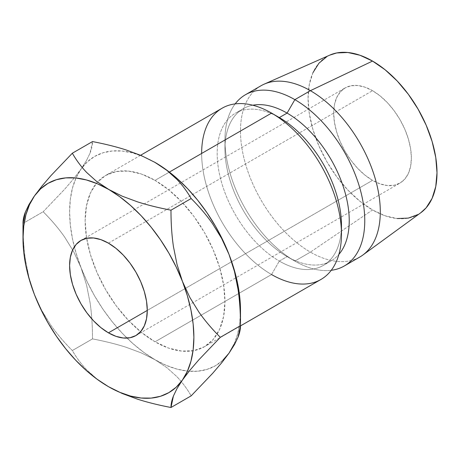 <?xml version="1.0" encoding="UTF-8"?>
<svg xmlns="http://www.w3.org/2000/svg" width="460" height="460" viewBox="0 0 460 460"><rect width="100%" height="100%" fill="white"/><g stroke="black" fill="none" stroke-linecap="round" stroke-linejoin="round"><path stroke-width="0.34" stroke-dasharray="2.3 1.72" d="M372.531 180.366L147.28 310.414L372.531 180.366L364.952 175.128L357.667 168.371L350.957 160.35L345.069 151.374L340.239 141.789L336.651 131.968L334.443 122.279L333.695 113.097L334.443 104.782L336.651 97.646L340.239 91.96L345.069 87.958A54.924 31.711 -120 0 0 336.651 131.968A54.924 31.711 -120 0 0 372.531 180.366A54.924 31.711 -120 0 0 399.993 183.086L394.105 185.265L387.395 185.535L380.109 183.879L372.531 180.366M372.531 90.677A54.924 31.711 -120 0 0 345.069 87.958L350.957 85.778L357.667 85.508L364.952 87.164L372.531 90.677L380.109 95.91L387.395 102.672L394.105 110.687L399.993 119.663L404.823 129.248L408.411 139.075L410.619 148.764L411.366 157.941L410.619 166.261L408.411 173.397L404.823 179.078L399.993 183.086A54.924 31.711 -120 0 0 408.411 139.075A54.924 31.711 -120 0 0 372.531 90.677L166.928 209.38L372.531 90.677M108.439 243.144L166.928 209.38L108.439 243.144M222.123 108.203A98.86 57.08 -120 0 0 206.971 187.421A98.86 57.08 -120 0 0 271.555 274.539L279.323 261.084L271.555 274.539L155.043 341.809A98.86 57.08 60 0 1 93.167 262.913A98.86 57.08 60 0 1 97.468 182.062A98.86 57.08 60 0 1 105.616 175.467A98.86 57.08 60 0 1 155.043 180.366L168.682 189.79L181.798 201.952L193.884 216.39L204.476 232.547L213.17 249.797L219.633 267.484L223.606 284.924L224.952 301.444L223.606 316.417L219.633 329.262L213.17 339.491L204.476 346.702L193.884 350.623L181.798 351.106L168.682 348.128L155.043 341.809L141.41 332.379L128.294 320.217L116.207 305.779L105.616 289.622L96.922 272.372L90.459 254.69L86.48 237.251L85.14 220.725L86.48 205.752L90.459 192.907L96.922 182.683L105.616 175.467L116.207 171.545L128.294 171.062L141.41 174.041L155.043 180.366L169.372 172.092L155.043 180.366A98.86 57.08 60 0 1 217.114 334.052A98.86 57.08 60 0 1 204.476 346.702A98.86 57.08 60 0 1 155.043 341.809L271.555 274.539A98.86 57.08 -120 0 0 320.988 279.438M271.555 113.097L279.323 117.582A87.877 50.738 -120 0 0 217.183 153.456A87.877 50.738 -120 0 0 279.323 261.084A87.877 50.738 -120 0 0 341.464 225.21M341.349 229.494A87.877 50.738 60 0 1 323.259 265.437A87.877 50.738 60 0 1 279.323 261.084L287.092 256.599A87.877 50.738 -120 0 0 331.027 260.952A87.877 50.738 -120 0 0 338.888 254.386A87.877 50.738 60 0 1 287.092 256.599L294.86 261.084A98.86 57.08 -120 0 0 331.246 270.296A98.86 57.08 60 0 1 294.86 261.084L310.391 252.114A98.86 57.08 -120 0 0 359.823 257.013M362.785 255.081A98.86 57.08 60 0 1 310.391 252.114L372.531 209.961A91.172 52.641 -120 0 0 420.848 212.698M233.985 344.413L237.573 334.27L239.758 322.868L240.488 310.414A120.83 69.765 -120 0 1 240.338 316.112M154.324 162.012L143.894 156.831L132.928 153.019L122.348 151.058L112.326 150.978L103.034 152.783L94.628 156.44L87.262 161.891L81.052 169.033L76.107 177.755L72.513 187.904L70.334 199.301L69.604 211.755L70.334 225.055L72.513 238.97L76.107 253.264L81.052 267.697L87.262 282.009L94.628 295.964L103.034 309.327L112.326 321.862L122.348 333.356L132.928 343.614L143.894 352.464L155.043 359.743L166.198 365.338L177.157 369.15L187.743 371.111L197.765 371.191L207.058 369.386L215.458 365.729L222.83 360.278M312.967 72.645L309.298 84.49L308.062 98.302L309.298 113.539L312.967 129.622L318.929 145.929L326.945 161.839L336.714 176.738L347.858 190.055L359.956 201.273L372.531 209.961L385.106 215.792L397.204 218.54M418.117 214.481L420.681 212.825M329.659 55.171L326.945 56.563M329.854 55.085A91.172 52.641 -120 0 0 312.236 127.052A91.172 52.641 -120 0 0 372.531 209.961L310.391 252.114A98.86 57.08 60 0 1 245.007 162.213A98.86 57.08 60 0 1 264.115 84.174M260.964 85.778A98.86 57.08 -120 0 0 245.807 164.996A98.86 57.08 -120 0 0 310.391 252.114L294.86 261.084A98.86 57.08 60 0 1 233.904 184.696A98.86 57.08 60 0 1 235.169 103.885A98.86 57.08 -120 0 0 224.952 140.007A98.86 57.08 -120 0 0 294.854 261.084A98.86 57.08 -120 0 0 294.86 261.084L287.092 256.599A87.877 50.738 60 0 1 224.952 148.971A87.877 50.738 60 0 1 252.77 105.219A87.877 50.738 -120 0 0 243.15 108.744A87.877 50.738 -120 0 0 229.684 179.164A87.877 50.738 -120 0 0 287.092 256.599L279.323 261.084A87.877 50.738 60 0 1 221.915 183.649A87.877 50.738 60 0 1 235.382 113.229A87.877 50.738 60 0 1 279.323 117.582M271.555 274.539A98.86 57.08 60 0 1 201.647 153.456M154.6 162.173A120.83 69.765 -120 0 0 82.202 167.469A120.83 69.765 -120 0 0 81.052 169.033L73.594 178.819L64.584 189.313L43.171 211.755L23 223.399C23 236.566 23.805 248.636 25.421 259.607L28.945 277.328L34.448 294.601L41.779 310.506L50.79 325.122C56.741 333.661 63.923 342.136 72.329 350.537L92.5 338.893C92.5 325.726 91.689 313.657 90.074 302.686L86.555 284.964L81.052 267.697A120.83 69.765 -120 0 0 127.012 338.1A120.83 69.765 -120 0 0 155.043 359.743L141.197 352.866L125.965 347.219C115.972 344.017 104.811 341.245 92.5 338.893C92.523 326.013 91.718 313.944 90.074 302.686L86.555 284.964L81.052 267.697L73.721 251.792L64.71 237.17C58.587 228.424 51.405 219.955 43.171 211.755L64.584 189.313L73.594 178.819L81.052 169.033A120.83 69.765 -120 0 0 74.33 246.853A120.83 69.765 -120 0 0 81.052 267.697L73.721 251.792L64.71 237.17C58.754 228.631 51.572 220.162 43.171 211.755L23 223.399C22.977 236.285 23.782 248.348 25.421 259.607L28.945 277.328L34.448 294.601L41.779 310.506L50.79 325.122C56.913 333.868 64.095 342.343 72.329 350.537C76.406 357.656 81.213 364.101 86.762 369.874L96.542 378.672L109.181 387.078M90.039 153.14C91.707 148.89 92.523 145.038 92.5 141.576L90.039 153.14L86.486 160.5L90.039 153.14M81.052 169.033L82.162 167.428L81.052 169.033M82.168 167.423L86.486 160.5L82.168 167.423M108.439 386.653L96.542 378.672L86.762 369.874C81.334 364.251 76.527 357.805 72.329 350.537L92.5 338.893C105.075 341.314 116.23 344.091 125.965 347.219L141.197 352.866L155.043 359.743L166.945 367.724L176.726 376.516C182.148 382.139 186.961 388.585 191.159 395.853C187.082 388.734 182.269 382.289 176.726 376.516L166.945 367.724L155.043 359.743A120.83 69.765 -120 0 0 189.106 371.231A120.83 69.765 -120 0 0 229.04 353.136A120.83 69.765 -120 0 0 240.338 316.123M34.448 195.943L29.014 204.476M80.977 240.425L345.069 87.958M240.482 325.91L204.476 346.702M331.027 260.952L323.259 265.437M224.952 140.007L224.952 148.971M294.854 261.084L287.092 256.599M243.15 108.744L235.382 113.229M140.576 155.284L105.616 175.467M135.901 335.558L399.993 183.086"/><path stroke-width="0.69" d="M108.439 332.839A54.924 31.711 60 0 1 72.559 284.435A54.924 31.711 60 0 1 80.977 240.425A54.924 31.711 60 0 1 108.439 243.144L116.018 248.383L123.303 255.139L130.019 263.16L135.901 272.136L140.731 281.721L144.319 291.548L146.533 301.237L147.28 310.414L108.439 332.839L100.866 327.6L93.581 320.844L86.865 312.823L80.977 303.847L76.147 294.262L72.559 284.435L70.351 274.746L69.604 265.57L70.351 257.249L72.559 250.113L76.147 244.433L80.977 240.425L86.865 238.245L93.581 237.981L100.866 239.631L108.439 243.144A54.924 31.711 60 0 1 144.319 291.548A54.924 31.711 60 0 1 135.901 335.558L130.019 337.738L123.303 338.002L116.018 336.352L108.439 332.839L147.28 310.414L146.533 318.734L144.319 325.87L140.731 331.551L135.901 335.558A54.924 31.711 60 0 1 108.439 332.839M240.482 325.91L320.988 279.438A98.86 57.08 -120 0 0 336.139 200.215A98.86 57.08 -120 0 0 271.555 113.097L169.372 172.092L271.555 113.097A98.86 57.08 60 0 1 341.464 234.18A98.86 57.08 60 0 1 271.555 274.539M341.464 234.18L341.464 225.21A87.877 50.738 -120 0 0 279.323 117.582L271.555 113.097A98.86 57.08 -120 0 0 222.123 108.203L140.576 155.284M344.287 265.983L359.823 257.013A98.86 57.08 -120 0 0 374.975 177.796A98.86 57.08 -120 0 0 310.391 90.677L294.86 99.642A98.86 57.08 60 0 1 359.444 186.76A98.86 57.08 60 0 1 344.287 265.983A98.86 57.08 60 0 1 331.246 270.296A98.86 57.08 -120 0 0 362.164 197.403A98.86 57.08 -120 0 0 294.86 99.642L287.092 113.097A87.877 50.738 60 0 1 341.837 182.511A87.877 50.738 60 0 1 338.888 254.386A87.877 50.738 -120 0 0 341.837 182.511A87.877 50.738 -120 0 0 287.092 113.097L279.323 117.582A87.877 50.738 60 0 1 341.349 229.494M420.681 212.825L426.132 207.828L432.095 198.398L435.764 186.547L437 172.742L435.764 157.504L432.095 141.421L426.132 125.108L418.117 109.198L408.348 94.3L397.204 80.989L385.106 69.77L372.531 61.076A91.172 52.641 -120 0 0 329.854 55.085L264.115 84.174A98.86 57.08 60 0 1 310.391 90.677A98.86 57.08 60 0 1 374.118 175.007A98.86 57.08 60 0 1 362.785 255.081L420.848 212.698A91.172 52.641 -120 0 0 431.302 138.845A91.172 52.641 -120 0 0 372.531 61.076L310.391 90.677L372.531 61.076L359.956 55.246L347.858 52.503L336.714 52.946L329.659 55.171M222.83 360.278L229.04 353.136L233.985 344.413M154.6 162.173A120.83 69.765 -120 0 1 155.043 162.426L166.963 170.424L176.738 179.216C182.16 184.834 186.961 191.274 191.159 198.536C199.508 206.885 206.643 215.297 212.572 223.778L221.582 238.332L229.04 254.478A120.83 69.765 -120 0 0 155.043 162.426L141.22 155.555L125.994 149.908C116.253 146.774 105.087 143.997 92.5 141.576L72.329 153.22L50.91 175.662L41.906 186.156L34.448 195.943A120.83 69.765 60 0 1 108.439 189.33A120.83 69.765 60 0 1 182.436 281.382A120.83 69.765 60 0 1 182.436 380.041A120.83 69.765 60 0 1 108.439 386.653L122.291 393.53L137.517 399.176C147.516 402.373 158.671 405.145 170.988 407.497C170.959 404.064 171.77 400.24 173.414 396.025L176.933 388.7L182.436 380.041L189.767 370.415L198.777 359.898L220.317 337.318C212.135 329.176 204.993 320.764 198.898 312.081L189.894 297.522L182.436 281.382L177.002 264.385L173.443 246.612C171.781 235.296 170.959 223.152 170.988 210.18C158.665 207.834 147.499 205.056 137.494 201.848L122.262 196.202L97.29 183.736L86.325 179.929L75.745 177.962L65.722 177.888L56.43 179.693L48.024 183.35L40.658 188.795L34.448 195.943L29.503 204.66L25.909 214.808L23.73 226.205L23 238.665L23.73 251.965L25.909 265.88L29.503 280.174L34.448 294.601L40.658 308.919L48.024 322.874L56.43 336.231L65.722 348.766L75.745 360.26L86.325 370.524L97.29 379.368L108.439 386.653L119.594 392.248L130.554 396.054L141.139 398.021L151.162 398.096L160.454 396.29L168.855 392.633L176.226 387.188L182.436 380.041L187.375 371.323L190.969 361.175L193.148 349.778L193.884 337.318L193.148 324.018L190.969 310.103L187.375 295.809L182.436 281.382L176.226 267.064L168.855 253.109L160.454 239.752L151.162 227.217L141.139 215.717L130.554 205.459L119.594 196.615L96.525 181.338L86.745 172.546C81.207 166.773 76.4 160.333 72.329 153.22L92.5 141.576C104.823 143.934 115.989 146.711 125.994 149.908L141.22 155.555L155.043 162.426L166.963 170.424L176.738 179.216C182.281 184.989 187.088 191.429 191.159 198.536C199.335 206.678 206.477 215.096 212.572 223.778L221.582 238.332L229.04 254.478A120.83 69.765 -120 0 1 240.488 310.414L239.758 297.114L237.573 283.199L233.985 268.904L229.04 254.478L222.83 240.16L215.458 226.205L207.058 212.842L197.765 200.307L187.743 188.813L177.157 178.555L166.198 169.711L154.324 162.012M397.204 218.54L408.348 218.097L418.117 214.481M326.945 56.563L318.929 63.215L312.967 72.645M310.391 90.677A98.86 57.08 -120 0 0 260.964 85.778L245.427 94.748A98.86 57.08 60 0 1 294.86 99.642L310.391 90.677M201.647 153.456A98.86 57.08 60 0 1 271.555 113.097L279.323 117.582L287.092 113.097A87.877 50.738 -120 0 0 252.77 105.219A87.877 50.738 60 0 1 287.092 113.097L294.86 99.642A98.86 57.08 -120 0 0 235.169 103.885A98.86 57.08 60 0 1 245.427 94.748M240.488 310.414L240.488 325.674L220.317 337.318L240.488 325.674C240.488 312.421 239.666 300.271 238.027 289.242L234.473 271.475L229.04 254.478L234.473 271.475L238.027 289.242C239.689 300.564 240.511 312.708 240.488 325.674C240.511 329.107 239.7 332.931 238.061 337.151L234.542 344.477L229.04 353.136L221.708 362.762L212.698 373.278L191.159 395.853L170.988 407.497L173.414 396.025L176.933 388.7L182.436 380.041L189.767 370.415L198.777 359.898L220.317 337.318C211.968 328.969 204.827 320.557 198.898 312.081L189.894 297.522L182.436 281.382L177.002 264.385L173.443 246.612C171.804 235.583 170.988 223.439 170.988 210.18C158.401 207.759 147.234 204.982 137.494 201.848L122.262 196.202L108.439 189.33L96.525 181.338L86.745 172.546C81.328 166.922 76.521 160.482 72.329 153.22L50.91 175.662L41.906 186.156L34.448 195.943L29.014 204.476L25.455 211.841C23.793 216.091 22.977 219.949 23 223.399L25.455 211.841L29.014 204.476M34.419 294.538L34.448 294.601A120.83 69.765 60 0 1 23 238.665A120.83 69.765 60 0 1 34.448 195.943M108.123 386.469L108.439 386.653A120.83 69.765 60 0 1 34.448 294.601L34.471 294.664M191.159 198.536L170.988 210.18L191.159 198.536M240.488 325.674L238.061 337.151L234.542 344.477L229.04 353.136L221.708 362.762L212.698 373.278L191.159 395.853L170.988 407.497C158.407 405.076 147.252 402.304 137.517 399.176L122.291 393.53L109.181 387.078M23 238.665L23 223.399"/></g></svg>
